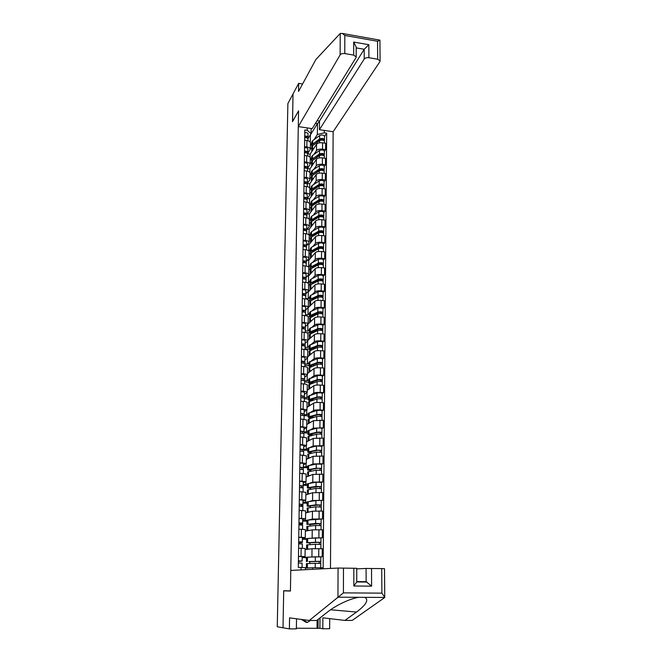 <?xml version="1.0" encoding="UTF-8"?>
<svg xmlns="http://www.w3.org/2000/svg" width="662" height="662" viewBox="0 0 662 662"><rect width="100%" height="100%" fill="white"/><g stroke="black" fill="none" stroke-linecap="round" stroke-linejoin="round"><path stroke-width="0.99" d="M330.479 568.435L333.143 131.73L379.88 61.698L380.096 60.978L377.679 59.224L368.908 57.718C366.731 57.478 365.167 57.908 364.232 59.017L364.199 49.278L368.842 44.718L368.908 57.718M302.584 83.991L298.678 83.362L287.879 103.578L277.254 626.757L283.013 627.775L283.7 590.843L289.344 590.885M292.554 121.56L293.018 93.954L292.505 121.651L298.554 110.935L290.428 590.909L283.708 590.719L283.013 627.775L289.385 628.9L296.377 628.867L296.535 618.78M308.087 557.123L322.187 556.767L322.262 548.707L312.025 548.724L305.141 549.568M302.178 557.387L306.481 557.28M305.05 556.593L305.157 548.525L301.136 548.285L301.02 556.394L305.05 556.593L302.186 556.899M301.02 556.394L298.471 556.353M306.473 557.661L302.178 557.586M320.698 556.908L322.187 556.767M301.136 548.285L298.587 548.235M308.749 538.363L322.353 537.776L322.419 529.799L312.232 529.857L305.381 531.164M302.435 538.901L306.713 538.694M298.752 537.221L305.298 537.577L302.443 538.098M306.705 539.323L302.426 539.232M320.962 537.991L322.353 537.776M305.298 537.577L305.405 529.592L298.868 529.186M309.154 519.802L312.356 519.066L322.51 518.975L322.576 511.081L312.447 511.196L305.621 512.951M302.691 520.605L306.953 520.307M299.034 518.288L305.546 518.76L302.7 519.488M306.936 521.176L302.683 521.052M309.427 524.221L306.895 524.395L306.953 520.158L322.51 518.975M305.546 518.76L305.645 510.865L299.15 510.344M309.485 501.424L312.563 500.513L322.667 500.373L322.733 492.553L312.654 492.718L305.852 494.911M302.939 502.491L307.176 502.102M299.315 499.562L305.786 500.141L302.956 501.068M307.168 503.203L302.931 503.062M309.651 505.851L309.642 506.372L307.127 506.091L307.185 501.895L315.898 500.563L322.667 500.373M305.786 500.141L305.885 492.321L299.431 491.692M309.766 483.227L312.77 482.143L322.816 481.953L322.882 474.224L312.853 474.431L306.092 477.054M303.188 484.559L307.408 484.079M299.588 481.017L306.026 481.713L303.213 482.838M307.391 485.412L303.179 485.246M321.467 482.424L322.816 481.953M306.026 481.713L306.125 473.967L299.704 473.231M310.031 465.212L312.969 463.963L322.973 463.731L323.031 456.077L313.06 456.333L306.324 459.37M303.436 466.801L306.018 466.917L307.631 466.23M299.861 462.672L306.266 463.466L303.461 464.79M307.615 467.794L299.795 467.231M321.624 464.285L322.973 463.731M306.266 463.466L306.365 455.804L299.977 454.959M310.271 447.388L313.176 445.973L323.122 445.683L323.188 438.112L313.258 438.409L306.547 441.868M303.676 449.225L306.249 449.349L307.863 448.563M300.134 444.508L306.506 445.41L303.709 446.924M307.838 450.35L303.651 450.143M321.782 446.32L323.122 445.683M306.506 445.41L306.605 437.83L300.242 436.879M310.511 429.737L313.374 428.157L323.271 427.826L323.337 420.329L313.457 420.676L306.779 424.532M303.916 431.814L306.481 431.955L308.078 431.07M300.399 426.527L306.738 427.536L303.957 429.233M308.053 433.08L303.883 432.849M321.939 428.537L323.271 427.826M306.738 427.536L306.837 420.031L300.515 418.98M310.743 412.26L313.573 410.523C314.756 410.001 316.933 409.803 320.077 409.935L323.42 410.15L323.486 402.719L320.151 402.504C317.007 402.364 314.839 402.57 313.656 403.108L307.002 407.37M304.148 414.577L306.705 414.735L308.302 413.75M300.664 408.735L306.969 409.844L304.197 411.723M308.269 415.976L300.565 415.215M322.088 410.937L323.42 410.15M306.969 409.844L307.069 402.413C306.903 401.933 305.621 401.602 303.221 401.412L300.78 401.255M310.966 394.949L313.763 393.062C314.947 392.492 317.106 392.276 320.243 392.417L323.569 392.64L323.627 385.292L320.309 385.061C317.181 384.912 315.029 385.135 313.846 385.723L307.226 390.365M304.379 397.506L306.928 397.672L308.517 396.604M300.929 391.118L303.362 391.283C305.761 391.474 307.036 391.821 307.201 392.326L304.437 394.387M308.484 399.029L304.379 398.764M322.245 393.509L323.569 392.64M307.201 392.326L307.292 384.97C307.135 384.448 305.861 384.084 303.469 383.886L301.036 383.712M311.181 377.82L313.962 375.776C315.137 375.155 317.288 374.915 320.408 375.073L323.71 375.313L323.776 368.031L320.474 367.791C317.363 367.625 315.22 367.873 314.045 368.511L307.441 373.534M304.611 380.6L307.151 380.782L308.732 379.616M301.185 373.674L303.61 373.848C305.993 374.063 307.267 374.435 307.425 374.982L304.677 377.216M308.699 382.255L304.611 381.966M322.394 376.256L323.71 375.313M307.425 374.982L307.516 367.691C307.367 367.137 306.092 366.748 303.717 366.533L301.293 366.351M311.397 360.848L314.152 358.655C315.327 357.985 317.462 357.737 320.565 357.902L323.859 358.159L323.917 350.951L320.631 350.686C317.537 350.512 315.402 350.777 314.235 351.464L307.665 356.859M304.859 363.86L307.367 364.05L308.947 362.801M301.442 356.404L303.858 356.595C306.225 356.818 307.491 357.223 307.648 357.811L304.909 360.219M308.914 365.639L304.843 365.325M322.543 359.168L323.859 358.159M307.648 357.811L307.739 350.595C307.59 349.991 306.324 349.577 303.957 349.346L301.549 349.155M311.603 344.05L314.342 341.708C315.509 340.996 317.636 340.723 320.722 340.897L323.999 341.17L324.057 334.029L320.789 333.747C317.71 333.574 315.584 333.855 314.417 334.591L307.88 340.351M305.091 347.285L307.59 347.484L309.162 346.143M301.698 339.308L304.098 339.515C306.456 339.747 307.714 340.177 307.871 340.806L305.141 343.379M309.121 349.172L305.066 348.849M322.692 342.246L323.999 341.17M307.871 340.806L307.962 333.665C307.813 333.019 306.556 332.581 304.197 332.332L301.806 332.134M311.819 327.409L314.533 324.926C315.691 324.165 317.81 323.875 320.88 324.057L324.14 324.347L324.198 317.28L320.946 316.982C317.884 316.8 315.766 317.098 314.607 317.876L308.087 323.991M305.314 330.859L307.805 331.074L309.369 329.643M301.946 322.386L304.338 322.593C306.688 322.849 307.938 323.304 308.095 323.975L305.372 326.714M309.353 332.87L305.943 332.581M322.841 325.497L324.14 324.347M308.095 323.975L308.186 316.899C308.029 316.213 306.779 315.749 304.437 315.493L302.054 315.278M312.017 310.933L314.715 308.31C315.873 307.499 317.975 307.193 321.037 307.383L324.281 307.689L324.339 300.689L321.103 300.382C318.05 300.184 315.948 300.498 314.789 301.326L307.847 307.962M305.546 314.599L308.02 314.822L309.576 313.308M302.203 305.621L304.578 305.844C306.911 306.109 308.161 306.597 308.31 307.3L305.604 310.205M309.725 316.742L308.062 316.585M322.982 308.906L324.281 307.689M308.31 307.3L308.401 300.291C308.252 299.572 307.011 299.075 304.677 298.81L302.302 298.587M312.224 294.607L314.897 291.851C316.047 290.999 318.149 290.668 321.194 290.875L324.413 291.189L324.471 284.255L321.26 283.932C318.215 283.733 316.122 284.064 314.98 284.933L308.318 291.95L307.689 291.892M305.77 298.479L308.227 298.719L309.783 297.122M302.443 289.029L304.81 289.261C307.135 289.534 308.376 290.047 308.525 290.792L305.827 293.854M310.221 300.771L308.401 300.598M323.13 292.472L324.413 291.189M308.525 290.792L308.616 283.857C308.467 283.096 307.226 282.575 304.909 282.293L302.551 282.053M312.423 278.445L315.079 275.549C316.229 274.656 318.314 274.308 321.343 274.523L324.554 274.854L324.612 267.986L321.409 267.647C318.389 267.44 316.304 267.787 315.162 268.706L308.525 276.062L307.573 275.971M306.663 282.591L308.434 282.765L309.982 281.085M302.691 272.595L305.041 272.835C307.358 273.125 308.591 273.663 308.74 274.44L306.059 277.659M310.42 284.925L308.608 284.743M323.271 276.203L324.554 274.854M308.74 274.44L308.831 267.572C308.682 266.778 307.449 266.232 305.141 265.934L302.791 265.685M312.613 262.433L315.261 259.405C316.403 258.47 318.48 258.106 321.492 258.329L324.686 258.668L324.744 251.874L321.558 251.519C318.554 251.295 316.477 251.668 315.335 252.627L308.732 260.332L307.491 260.191M308.459 266.952L310.188 265.205M302.931 256.318L305.273 256.566C307.573 256.873 308.806 257.427 308.947 258.246L306.274 261.614M310.329 269.194L308.806 269.037M323.412 260.083L324.686 258.668M308.947 258.246L309.038 251.444C308.889 250.608 307.673 250.037 305.372 249.731L303.039 249.475M312.812 246.57L315.443 243.417C316.577 242.433 318.645 242.06 321.649 242.284L324.827 242.648L324.877 235.912L321.707 235.548C318.712 235.316 316.651 235.697 315.517 236.698L308.939 244.733L307.441 244.568M308.972 251.163L310.387 249.475M303.171 240.198L305.505 240.455C307.797 240.769 309.013 241.357 309.162 242.209L306.498 245.726M310.379 253.62L309.013 253.472M323.553 244.121L324.827 242.648M309.162 242.209L309.245 235.473C309.104 234.605 307.888 234.009 305.596 233.686L303.27 233.421M313.002 230.864L315.617 227.579C316.75 226.561 318.811 226.164 321.79 226.396L324.959 226.776L325.009 220.098L321.856 219.726C318.877 219.486 316.825 219.883 315.691 220.926L309.137 229.292L307.416 229.085M309.245 235.564L310.586 233.893M303.411 224.228L305.728 224.501C308.012 224.832 309.22 225.436 309.369 226.321L306.713 229.987M323.627 235.763L323.644 233.429C322.667 232.37 321.004 232.188 318.645 232.883L311.454 237.037L310.528 238.212L309.212 238.055M323.693 228.316L324.959 226.776M309.369 226.321L309.452 219.652C309.311 218.75 308.103 218.129 305.819 217.798L303.51 217.517M313.192 215.299L315.791 211.89C316.924 210.83 318.968 210.417 321.939 210.665L325.092 211.046L325.141 204.442L322.005 204.053C319.034 203.805 316.99 204.219 315.865 205.303L309.344 213.983L307.416 213.752M309.452 220.189L310.776 218.452M303.643 208.414L305.952 208.695C308.219 209.035 309.427 209.672 309.576 210.59L306.928 214.405M310.718 222.928L309.419 222.78M323.826 212.651L325.092 211.046M309.576 210.59L309.659 203.979C309.518 203.044 308.31 202.398 306.043 202.059L303.742 201.769M313.383 199.874L315.964 196.349C317.09 195.249 319.125 194.827 322.088 195.075L325.216 195.472L325.274 188.927L322.146 188.521C319.2 188.273 317.164 188.703 316.039 189.82L309.543 198.823L307.433 198.55M309.651 204.955L310.975 203.151M303.883 192.75L306.175 193.047C308.434 193.395 309.634 194.049 309.775 195L307.143 198.956M310.917 207.802L309.609 207.636M323.966 197.135L325.216 195.472M309.775 195L309.866 188.455C309.717 187.487 308.525 186.825 306.266 186.469L303.974 186.171M313.565 184.599L316.138 180.958C317.255 179.816 319.291 179.377 322.228 179.634L325.348 180.047L325.406 173.56L322.295 173.146C319.357 172.881 317.33 173.328 316.213 174.487L309.742 183.796L307.466 183.498M309.849 189.862L311.165 188M304.106 177.234L306.39 177.54C308.641 177.904 309.841 178.575 309.982 179.567L307.35 183.655M311.107 192.808L309.808 192.642M324.099 181.76L325.348 180.047M309.982 179.567L310.064 173.08C309.924 172.07 308.732 171.392 306.489 171.019L304.206 170.713M313.747 169.464L316.312 165.707C317.421 164.524 319.44 164.068 322.369 164.333L325.481 164.764L325.53 158.342L322.435 157.912C319.506 157.639 317.495 158.102 316.386 159.294L309.932 168.901L307.565 168.587M310.039 174.909L311.355 172.981M304.338 161.867L306.614 162.182C308.848 162.554 310.039 163.249 310.18 164.267L307.565 168.496M311.289 177.946L310.006 177.772M324.231 166.534L325.481 164.764M310.18 164.267L310.263 157.846C310.122 156.803 308.939 156.1 306.705 155.727L304.437 155.413M313.929 154.469L316.477 150.597C317.586 149.38 319.597 148.909 322.518 149.182L325.605 149.62L325.654 143.257L322.576 142.81C319.663 142.537 317.661 143.017 316.552 144.242L310.13 154.147L307.764 153.816M310.238 160.088L311.545 158.094M304.561 146.641L306.829 146.964C309.055 147.345 310.238 148.065 310.379 149.115L307.772 153.485M311.479 163.216L310.197 163.042M324.363 151.449L325.605 149.62M310.379 149.115L310.461 142.752C310.321 141.685 309.137 140.956 306.92 140.567L304.661 140.245M310.089 157.266L310.13 154.147M309.882 172.517L309.932 168.901M309.684 187.917L309.742 183.796M309.477 203.457L309.543 198.823M309.27 219.147L309.344 213.983M309.063 234.985L309.137 229.292M308.856 250.981L308.939 244.733M308.641 266.968L308.732 260.332M308.434 282.765L308.525 276.062M308.227 298.719L308.318 291.95M308.02 314.822L308.103 307.987M307.805 331.074L307.888 324.355M307.59 347.484L307.673 341.162M307.367 364.05L307.449 358.142M307.151 380.782L307.226 375.296M306.928 397.672L306.994 392.607M306.705 414.735L306.763 410.101M306.481 431.955L306.531 427.776M306.249 449.349L306.299 445.625M306.018 466.917L306.059 463.657M305.786 484.658L305.819 481.87M305.546 502.582L305.579 500.273M305.314 520.68L305.339 518.867M305.074 538.967L305.091 537.652M304.826 557.437L304.843 556.634M312.58 569.328L312.596 567.731L305.463 568.128M301.003 569.908L301.036 567.45L305.472 567.632L305.447 569.684M311.148 128.486L311.082 133.6L307.218 130.323L304.81 129.967L298.305 567.408L301.036 567.45M307.218 130.323L307.251 127.915M324.322 130.422L324.297 132.822L317.355 134.51L317.479 123.546L315.517 123.248M312.596 567.731L323.155 567.764L326.672 133.178L324.297 132.822M320.458 567.723L320.449 568.939M310.288 142.156L310.379 134.965L317.479 123.546L319.498 121.576M310.428 145.4L311.728 143.348M314.111 139.616L317.355 134.51M311.082 133.6L307.979 138.598M324.496 136.504L326.672 133.178M309.824 561.492L309.799 563.478M311.661 148.627L310.387 148.445M310.048 542.716L310.023 544.627M310.263 524.139L310.238 525.976M310.478 505.751L310.461 507.514M310.693 487.546L310.668 489.235M310.9 469.524L310.883 471.137M311.107 452.022L311.099 453.23M311.314 434.744L311.305 435.497M298.388 561.484L300.573 561.012L298.397 560.962M298.388 561.525L302.129 561.028L298.397 560.921M302.186 556.601L302.129 561.028L302.186 556.601L298.463 556.485M302.095 563.114L302.038 567.491L302.095 563.114L298.372 563.014M309.228 567.922L307.929 567.996M307.209 568.037L306.341 567.963L306.398 563.619L315.253 563.321L320.756 563.403L320.714 567.723M306.341 567.963L310.826 567.831M316.047 567.731L316.602 567.731M308.98 561.517L319.233 561.31L319.158 563.329M308.98 561.674L320.772 561.326L320.631 563.387M306.423 561.575L306.481 557.247L315.319 556.833L320.813 556.932L320.772 561.326M319.175 561.302L320.648 561.343M300.846 541.938L300.829 542.608L300.838 541.93L298.686 541.864M298.67 542.782L300.829 542.608M298.67 542.865L302.344 542.625L302.393 541.955L298.686 541.789M302.451 537.577L302.393 541.955L302.451 537.577L298.752 537.403M302.36 544.023L302.302 548.31L302.36 544.023L298.653 543.858M298.943 524.271L301.094 524.023L301.119 523.063L298.967 522.963M298.943 524.387L302.6 524.039L302.65 523.079L298.967 522.856M302.716 518.751L302.65 523.079L302.716 518.751L299.034 518.512M302.625 525.123L302.567 529.294L302.625 525.123L298.934 524.908M319.994 617.927L319.903 628.304L322.791 628.759L322.882 617.82L344.902 620.426L352.209 620.41L384.481 597.695L384.738 597.273L381.9 593.135L381.709 568.592L384.498 568.683L384.738 597.273M344.902 620.426L356.537 612.052C366.384 604.605 369.098 599.698 364.671 597.339L358.754 597.306C354.468 597.968 349.205 599.747 342.957 602.643C336.718 605.68 331.571 608.808 327.508 612.036L316.75 620.476L309.286 620.484L289.567 617.853L289.385 628.9M322.791 628.759L329.651 628.726L329.717 618.631M283.7 590.843L290.428 591.042L290.775 570.421L338.067 568.054L356.752 568.294L356.752 581.956L353.831 586.002L353.831 568.195M296.386 628.238L318.058 628.312L318.141 619.384M319.903 628.304L318.058 628.312M343.47 568.046L343.413 592.879L309.286 620.484M371.523 568.443L371.614 586.16L366.136 581.683L366.086 568.451L381.709 568.592M366.086 568.451L356.752 568.865M317.04 628.155L317.115 620.186M340.218 33.481L342.337 33.448L344.828 35.458L344.778 53.572C342.577 53.324 341.021 53.763 340.127 54.896L340.218 33.481L315.857 59.522L298.537 91.447L298.678 83.362M333.143 131.73L319.415 129.702L364.232 59.017M292.505 121.551L298.554 110.835L298.289 126.591L312.199 128.643L356.007 57.611L356.197 56.949L353.682 55.103L344.778 53.572M298.289 126.591L340.127 54.896M317.081 120.724L319.498 121.08L319.415 129.702M319.498 121.08L364.199 49.278L356.189 47.887M353.682 55.103L353.682 42.054L356.189 47.076M377.679 59.224L377.539 41.259L379.897 40.208M310.412 620.484L307.267 622.454L305.96 622.272L301.483 619.442M307.267 622.454L302.766 619.615M307.143 549.328L306.58 549.22L306.638 544.917L315.451 544.296L320.921 544.412L320.888 548.682M306.58 549.22L310.13 548.955M309.204 542.774L319.407 542.343L319.332 544.288M309.204 543.055L307.656 542.741L315.476 542.236L320.938 542.36L320.805 544.379M306.663 542.89L306.713 538.611L315.517 537.883L320.979 538.007L320.938 542.36M319.349 542.327L320.822 542.393M307.284 530.808L306.82 530.659L306.87 526.406L315.642 525.479L321.087 525.62L321.053 529.757M306.82 530.659L310.056 530.279M309.427 524.618L319.58 523.568L319.506 525.446M306.895 524.395L315.666 523.435L321.103 523.584L320.962 525.57M319.523 523.543L320.987 523.634M301.384 504.378L301.359 505.619L301.375 504.37L299.241 504.262M299.216 505.95L301.359 505.619M299.216 506.099L302.857 505.636L302.915 504.394L299.249 504.121M302.973 500.116L302.915 504.394L302.973 500.116L299.307 499.827M302.882 506.422L302.832 510.468L302.882 506.422L299.216 506.157M301.169 487.613L301.649 485.891L299.522 485.751M302.426 487.712L303.113 487.422L303.171 485.908L299.522 485.577M303.229 481.671L303.171 485.908L303.229 481.671L299.588 481.324M303.138 487.911L303.088 491.841L303.138 487.911L299.489 487.588M301.913 467.595L301.872 469.275L301.897 467.571L299.795 467.422M303.295 469.499L303.477 463.408L299.853 463.019M303.395 469.59L303.345 473.404L303.395 469.59L299.762 469.217M307.474 512.471L307.102 508.077L315.832 506.844L321.252 507.018L321.211 511.039M307.052 512.289L310.139 511.784M309.642 506.372L308.624 506.107L309.402 505.884L319.746 504.99L319.672 506.794M307.127 506.091L315.857 504.833L321.269 504.998L321.128 506.951M319.688 504.957L321.144 505.073M307.673 494.324L307.333 489.938L316.022 488.407L321.409 488.606L321.376 492.503M307.284 494.109L310.271 493.488M309.866 487.679L309.857 488.308L308.848 487.985L309.626 487.712L319.92 486.603L319.845 488.341M309.857 488.308L307.358 487.968L308.343 487.621L316.047 486.413L321.426 486.611L321.293 488.523M307.358 487.968L307.408 483.814L316.088 482.184L321.467 482.391L321.426 486.611M319.862 486.562L321.31 486.694M307.88 476.359L307.565 471.981L316.213 470.161L321.567 470.384L321.533 474.166M307.507 476.11L310.428 475.374M310.081 469.681L310.073 470.425L309.071 470.045L309.841 469.722L317.512 468.291L320.085 468.398L320.011 470.07M310.073 470.425L307.59 470.028L308.566 469.623L316.229 468.183L321.591 468.406L321.451 470.285M307.59 470.028L307.64 465.916L316.279 464.004L321.624 464.236L321.591 468.406M320.027 468.348L321.467 468.506M302.162 449.457L302.137 451.095L302.17 449.481L300.06 449.291M303.61 451.401L303.676 449.498L300.068 449.068M303.734 445.344L303.676 449.498L303.734 445.344L300.126 444.897M303.643 451.459L303.593 455.158L303.643 451.459L300.035 451.037M310.296 451.981L312.447 451.393M308.095 458.567L307.789 454.198L316.395 452.096L321.732 452.345L321.699 456.01M307.739 458.286L310.602 457.442M310.296 451.865L310.288 452.717L309.286 452.287L310.056 451.914L317.694 450.259L320.251 450.375L320.176 451.981M310.288 452.717L307.813 452.27L308.79 451.798L316.419 450.135L321.749 450.392L321.608 452.237M307.813 452.27L307.863 448.199L316.461 445.998L321.782 446.254L321.749 450.392M320.193 450.326L321.624 450.508M302.426 431.55L302.393 433.097L302.41 431.525L300.325 431.343M303.866 433.453L303.924 431.566L300.333 431.086M303.982 427.453L303.924 431.566L303.982 427.453L300.391 426.957M303.891 433.511L303.841 437.094L303.891 433.511L300.3 433.031M310.503 434.702L311.421 434.752L312.646 433.693M308.31 440.958L308.012 436.597L316.585 434.206C319.076 433.908 320.847 433.999 321.881 434.487L321.856 438.037M307.962 440.644L310.784 439.684M310.511 434.222L310.495 435.191L309.502 434.702L310.263 434.28L317.868 432.41L320.416 432.543L320.342 434.082M310.495 435.191L308.037 434.686L309.005 434.148L316.602 432.269C319.092 431.963 320.863 432.054 321.906 432.551L321.765 434.363M308.037 434.686L308.087 430.656L316.643 428.173C319.134 427.859 320.896 427.95 321.939 428.463L321.906 432.551M311.297 434.024L312.646 434.098M320.358 432.485L321.782 432.683M302.666 413.767L302.65 415.289L302.683 413.8L300.589 413.568M304.115 415.678L304.164 413.816L300.598 413.287M304.222 409.745L304.164 413.816L304.222 409.745L300.656 409.207M310.71 417.59L312.836 416.928L312.845 416.166M308.525 423.523L308.235 419.162L316.759 416.506C319.25 416.166 321.004 416.266 322.038 416.812L322.013 420.246M308.178 423.175L310.966 422.108M310.718 416.762L310.701 417.83L309.717 417.292L310.478 416.828L318.041 414.735L320.573 414.884L320.507 416.357M310.701 417.83L308.252 417.275L309.22 416.679L316.784 414.586C319.266 414.238 321.02 414.346 322.055 414.892L321.922 416.671M308.252 417.275L308.31 413.278L316.825 410.531C319.299 410.175 321.062 410.283 322.096 410.845L322.055 414.892M310.718 416.795L312.836 416.928M320.524 414.817L321.939 415.041M302.915 396.199L302.898 397.655L302.931 396.232L300.854 395.975M304.363 398.085L304.412 396.248L300.862 395.669M304.47 392.218L304.412 396.248L304.47 392.218L300.92 391.623M304.388 398.152L304.338 401.511L304.388 398.152L300.829 397.581M310.867 400.651L311.33 400.675M308.732 406.261L308.451 401.908L316.941 398.979C319.415 398.598 321.161 398.714 322.195 399.31L322.162 402.637M308.401 405.872L311.157 404.705M310.925 399.467L310.908 400.642L309.924 400.055L310.685 399.542L318.215 397.241L320.739 397.399L320.665 398.814M312.332 400.378L313.035 399.914L313.043 398.822M310.908 400.642L309.733 400.791L308.475 400.038L309.435 399.385L316.966 397.076C319.432 396.695 321.178 396.811 322.212 397.407L322.08 399.153M308.475 400.038L308.525 396.083L317.007 393.062C319.473 392.674 321.219 392.789 322.245 393.402L322.212 397.407M310.917 399.782L313.035 399.914M320.681 397.324L322.088 397.572M303.171 378.796L303.146 380.195L303.179 378.829L301.111 378.556M302.277 378.548L301.111 378.796M304.603 380.667L304.652 378.854L301.119 378.225M304.71 374.858L304.652 378.854L304.71 374.858L301.177 374.22M304.628 380.741L304.578 383.993L304.628 380.741L301.094 380.112M303.411 361.568L303.395 362.917L303.428 361.609L301.367 361.32M303.097 361.402L301.359 361.915M304.851 363.421L304.892 361.626L301.375 360.955M304.95 357.679L304.892 361.626L304.95 357.679C304.652 357.199 303.486 356.967 301.433 356.992M304.868 363.496L304.818 366.649L304.868 363.496L301.351 362.826M303.659 344.513L303.643 345.804L303.668 344.554L301.624 344.248M303.577 344.439L301.607 345.2M305.083 346.35L305.124 344.571C304.834 344.066 303.668 343.826 301.632 343.859M305.182 340.665L305.124 344.571L305.182 340.665C304.892 340.152 303.726 339.904 301.69 339.937M305.099 346.425L305.058 349.47L305.099 346.425C304.81 345.92 303.643 345.688 301.599 345.713M301.855 328.642L303.899 327.624L303.883 328.857L303.908 327.673L301.872 327.342M305.323 329.444L305.364 327.69C305.074 327.152 303.908 326.896 301.88 326.929M305.414 323.817L305.364 327.69L305.414 323.817C305.124 323.271 303.966 323.015 301.938 323.039M305.339 329.519L305.298 332.465L305.339 329.519C305.05 328.989 303.883 328.733 301.855 328.766M304.131 312.083L304.148 310.95L302.129 310.602M304.139 310.9L303.105 311.976M305.554 312.704L305.596 310.966C305.306 310.395 304.148 310.13 302.129 310.164M305.645 307.135L305.596 310.966L305.645 307.135C305.356 306.556 304.206 306.283 302.186 306.316M305.571 312.778L305.53 315.625L305.571 312.778C305.281 312.216 304.123 311.951 302.104 311.984M304.379 294.342L304.355 295.467L304.388 294.391L302.368 294.027M304.371 294.822L303.957 295.409M305.786 296.129L305.827 294.408C305.538 293.812 304.388 293.523 302.377 293.564M305.877 290.61L305.827 294.408L305.877 290.61C305.587 290.006 304.446 289.716 302.435 289.749M305.794 296.204L305.761 298.951L305.794 296.204C305.513 295.608 304.363 295.326 302.352 295.36M309.394 383.588L310.486 383.828M308.947 389.165L308.666 384.812L317.123 381.626C319.58 381.213 321.318 381.329 322.344 381.982L322.32 385.201M308.616 388.743L311.347 387.477M311.132 382.346L311.115 383.621L310.139 382.984L310.892 382.421L318.389 379.922L320.896 380.087L320.83 381.444M313.225 382.917L313.341 381.61M311.107 383.621L309.94 383.778L308.691 382.967L309.651 382.255L317.139 379.748C319.597 379.326 321.335 379.45 322.361 380.104L322.228 381.817M308.691 382.967L308.74 379.045L317.181 375.768C319.638 375.346 321.376 375.47 322.394 376.132L322.361 380.104M311.123 382.926L312.845 383.041M320.838 380.013L322.245 380.269M309.154 372.234L308.881 367.89L317.297 364.448C319.746 364.001 321.475 364.125 322.493 364.82L322.468 367.94M308.831 371.779L311.537 370.414M311.082 366.682L310.346 366.078L311.099 365.474L318.563 362.768L321.053 362.95L320.987 364.249M313.424 365.838L313.432 365.002L314.342 364.299M311.33 365.391L311.314 366.599M310.528 366.88L308.906 366.061L309.857 365.292L317.313 362.586C319.763 362.131 321.492 362.263 322.51 362.958L322.377 364.646M308.906 366.061L308.955 362.18L317.355 358.647C319.804 358.192 321.533 358.316 322.543 359.027L322.51 362.958M312.563 364.944L313.432 365.002M311.322 366.235L312.158 366.293M320.996 362.867L322.394 363.148M309.361 355.461L309.096 351.133L317.47 347.434C319.903 346.954 321.633 347.087 322.642 347.831L322.617 350.843M309.046 354.989L311.728 353.525M311.107 349.9L310.552 349.337L311.297 348.692L318.728 345.787L321.211 345.978L321.144 347.219M313.614 348.932L315.228 347.153M311.537 348.593L311.521 349.743M310.271 350.231L309.121 349.313L310.073 348.493L317.487 345.589C319.928 345.109 321.649 345.241 322.659 345.994L322.535 347.641M309.121 349.313L309.171 345.473L317.528 341.691C319.961 341.203 321.682 341.335 322.692 342.097L322.659 345.994M312.108 348.369L313.614 348.493M321.153 345.887L322.543 346.193M309.568 338.861L309.303 334.533L317.644 330.586C320.069 330.073 321.782 330.214 322.791 331.008L322.766 333.921M309.253 338.348L311.918 336.793M311.173 333.284L310.751 332.754L311.496 332.067L318.894 328.973L321.36 329.18L321.302 330.355M313.805 332.183L316.006 330.181M311.736 331.968L311.719 333.052M310.312 333.64L309.328 332.738L310.279 331.861L317.661 328.757C320.085 328.244 321.798 328.385 322.808 329.188L322.675 330.81M309.328 332.738L309.377 328.931L310.321 328.046L317.702 324.901C320.127 324.38 321.84 324.521 322.841 325.332L322.808 329.188M311.744 331.96L313.805 332.142M321.31 329.08L322.692 329.395M309.775 322.411L309.518 318.099L317.818 313.904C320.226 313.366 321.939 313.507 322.94 314.351L322.915 317.164M309.468 321.873L312.108 320.218M311.264 316.817L310.958 316.337L311.694 315.6L319.059 312.323L321.517 312.538L321.451 313.656M314.657 315.311L316.701 313.374M311.926 315.501L311.918 316.527M310.379 317.206L309.535 316.312L310.478 315.385L317.834 312.1C320.243 311.554 321.955 311.703 322.957 312.547L322.824 314.136M309.535 316.312L309.584 312.547L310.528 311.603L317.876 308.277C320.284 307.722 321.989 307.871 322.99 308.732L322.957 312.547M311.926 315.757L313.358 315.882M321.459 312.431L322.841 312.77M309.982 306.125L309.717 301.814L310.66 300.838L317.983 297.387C320.383 296.808 322.088 296.965 323.081 297.85L323.056 300.565M309.675 305.554L312.298 303.808M311.372 300.498L311.893 299.298L319.225 295.831L321.666 296.055L321.6 297.122M315.509 298.554L317.33 296.725M312.125 299.191L312.116 300.151M310.478 300.929L309.742 300.052L310.685 299.067L318 295.6C320.4 295.02 322.104 295.178 323.097 296.063L322.973 297.627M309.742 300.052L309.791 296.319L310.726 295.326L318.041 291.81C320.441 291.222 322.137 291.379 323.13 292.29L323.097 296.063M312.116 299.696L312.919 299.778M321.616 295.947L322.982 296.303M304.611 277.949L304.594 279.016L304.619 277.99L302.617 277.61M306.018 279.712L306.051 278.015C305.77 277.378 304.619 277.088 302.625 277.121M306.101 274.25L306.051 278.015L306.101 274.25C305.819 273.613 304.677 273.315 302.683 273.348M306.026 279.794L305.993 282.442L306.026 279.794C305.745 279.165 304.594 278.868 302.6 278.909M310.18 289.989L309.924 285.686L310.859 284.66L318.157 281.027C320.54 280.423 322.237 280.58 323.222 281.515L323.205 284.13M309.882 289.393L312.489 287.556M311.504 284.337L312.092 283.146L319.382 279.496L321.815 279.736L321.757 280.746M316.27 281.962L317.901 280.241M312.323 283.03L312.307 283.94M310.586 284.809L309.948 283.94L310.883 282.906L318.174 279.256C320.557 278.644 322.253 278.81 323.238 279.745L323.114 281.276M309.948 283.94L309.998 280.241L310.933 279.198L318.207 275.508C320.598 274.887 322.286 275.053 323.271 276.004L323.238 279.745M321.765 279.621L323.122 279.993M304.834 262.723L304.851 261.755L302.857 261.349M304.843 261.705L304.826 262.682M306.241 263.451L306.274 261.771C305.993 261.109 304.859 260.803 302.865 260.845M306.324 258.048L306.274 261.771L306.324 258.048C306.043 257.377 304.909 257.063 302.923 257.104M306.249 263.534L306.216 266.091L306.249 263.534C305.968 262.88 304.834 262.566 302.84 262.607M310.379 274.01L310.13 269.715L311.057 268.64L318.323 264.825C320.698 264.188 322.377 264.353 323.37 265.338L323.346 267.853M310.081 273.389L312.679 271.461M311.645 268.325L312.282 267.15L319.547 263.327L321.964 263.575L321.906 264.527M316.974 265.528L318.422 263.915M312.514 267.026L312.497 267.878M310.718 268.846L310.147 267.978L311.082 266.902L318.339 263.071C320.714 262.425 322.394 262.599 323.379 263.584L323.255 265.081M310.147 267.978L310.197 264.32L311.132 263.228L318.372 259.355C320.747 258.71 322.427 258.883 323.412 259.868L323.379 263.584M321.914 263.451L323.271 263.84M305.074 245.619L305.058 246.587L305.083 245.668L303.097 245.246M306.465 247.348L306.498 245.693C306.216 244.998 305.083 244.675 303.105 244.717M306.547 242.002L306.498 245.693L306.547 242.002C306.266 241.299 305.141 240.976 303.163 241.018M306.473 247.431L306.44 249.897L306.473 247.431C306.192 246.744 305.058 246.421 303.08 246.471M310.577 258.172L310.329 253.885L311.256 252.76L318.488 248.78C320.855 248.109 322.526 248.283 323.511 249.309L323.486 251.734M310.279 257.526L312.861 255.515M311.802 252.462L312.472 251.303L319.705 247.307L322.113 247.563L322.055 248.465M317.611 249.26L318.902 247.745M312.704 251.179L312.687 251.974M310.85 253.025L310.354 252.172L311.281 251.039L318.505 247.034C320.871 246.363 322.543 246.545 323.519 247.571L323.395 249.044M310.354 252.172L310.395 248.548L311.322 247.406L318.538 243.359C320.905 242.681 322.576 242.863 323.553 243.897L323.519 247.571M322.063 247.439L323.412 247.845M305.298 230.608L305.306 229.739L303.337 229.3M305.298 229.689L305.29 230.599M306.688 231.402L306.721 229.755C306.44 229.035 305.314 228.704 303.345 228.746M306.771 226.106L306.721 229.755L306.771 226.106C306.489 225.378 305.364 225.039 303.395 225.088M306.696 231.485L306.663 233.86L306.696 231.485C306.415 230.773 305.29 230.434 303.32 230.484M310.776 242.491L310.478 241.82L311.405 240.654L313.043 239.718M311.968 236.739L312.663 235.606L319.862 231.435L322.262 231.7L322.195 232.561M318.199 233.14L319.349 231.733M312.886 235.473L312.878 236.21M310.999 237.36L310.552 236.516L311.471 235.333L318.662 231.154C321.02 230.459 322.684 230.641 323.66 231.708L323.536 233.165M310.552 236.516L310.594 232.916L311.521 231.733L318.703 227.513C321.053 226.809 322.717 226.992 323.693 228.076L323.66 231.708M322.204 231.576L323.544 231.998M305.53 213.909L305.513 214.769L305.538 213.958L303.568 213.512M306.903 215.605L306.936 213.983C306.663 213.23 305.538 212.883 303.577 212.932M306.986 210.359L306.936 213.983L306.986 210.359C306.713 209.606 305.596 209.25 303.635 209.3M306.911 215.688L306.887 217.98L306.911 215.688C306.638 214.951 305.513 214.596 303.552 214.645M310.966 226.958L310.726 222.68L311.645 221.464L318.811 217.136C321.153 216.408 322.816 216.598 323.784 217.707L323.768 219.95M310.677 226.255L313.225 224.07M312.141 221.166L312.845 220.057L320.019 215.721L322.402 215.994L322.344 216.797M318.745 217.177L319.763 215.87M313.076 219.916L313.068 220.603M311.148 221.836L310.743 221L311.67 219.776L318.827 215.431C321.169 214.703 322.833 214.893 323.801 216.002L323.677 217.426M310.743 221L310.792 217.442L311.711 216.201L318.861 211.823C321.202 211.087 322.857 211.277 323.834 212.394L323.801 216.002M322.353 215.862L323.685 216.3M305.745 199.096L305.761 198.327L303.8 197.864M305.753 198.277L305.736 199.096M307.127 199.957L307.151 198.352C306.878 197.574 305.761 197.21 303.808 197.259M307.201 194.76L307.151 198.352L307.201 194.76C306.928 193.983 305.819 193.618 303.866 193.668M307.135 200.048L307.102 202.241L307.135 200.048C306.854 199.27 305.736 198.914 303.784 198.964M311.165 211.559L310.917 207.297L311.835 206.031L318.968 201.538C321.302 200.785 322.957 200.983 323.917 202.133L323.9 204.285M310.875 210.839L313.407 208.571M312.315 205.725L313.035 204.649L320.168 200.147L322.543 200.437L322.485 201.19M319.216 201.405L320.16 200.156M313.258 204.508L313.25 205.137M311.305 206.453L310.941 205.625L311.86 204.359L318.985 199.85C321.318 199.096 322.973 199.295 323.933 200.445L323.809 201.836M310.941 205.625L310.983 202.1L311.901 200.818L319.026 196.275C321.351 195.513 322.998 195.712 323.966 196.871L323.933 200.445M322.493 200.296L323.826 200.751M305.976 182.795L305.96 183.564L305.976 182.844L304.032 182.364M307.342 184.458L307.367 182.869C307.094 182.067 305.985 181.694 304.04 181.744M307.416 179.311L307.367 182.869L307.416 179.311C307.143 178.508 306.034 178.128 304.098 178.186M307.35 184.549L307.317 186.659L307.35 184.549C307.069 183.746 305.96 183.374 304.015 183.424M311.355 196.308L311.115 192.054L312.025 190.739L319.125 186.088C321.451 185.31 323.097 185.517 324.057 186.701L324.041 188.769M311.066 195.555L313.589 193.213M312.497 190.433L313.217 189.39L320.325 184.723L322.684 185.021L322.626 185.724M319.605 185.857L320.491 184.64M313.44 189.241L313.44 189.82M311.463 191.219L311.132 190.399L312.05 189.084L319.142 184.417C321.467 183.631 323.106 183.837 324.074 185.029L323.95 186.394M311.132 190.399L311.181 186.907L312.092 185.575L319.183 180.875C321.5 180.081 323.139 180.287 324.099 181.487L324.074 185.029M322.634 184.872L323.958 185.343M306.192 167.453L306.183 168.173L306.2 167.511L304.263 167.006M307.549 169.108L307.582 167.527C307.309 166.7 306.208 166.311 304.272 166.369M307.631 164.01L307.582 167.527L307.631 164.01C307.358 163.175 306.258 162.786 304.321 162.844M307.557 169.191L307.532 171.218L307.557 169.191C307.284 168.371 306.183 167.983 304.247 168.04M311.545 181.198L311.305 176.953L312.216 175.595L319.283 170.779C321.6 169.977 323.23 170.184 324.19 171.408L324.173 173.394M311.264 180.42L313.771 178.004M312.687 175.273L320.474 169.447L322.824 169.745L322.766 170.407M319.961 170.473L320.78 169.306M313.623 174.114L313.623 174.636M311.628 176.125L311.322 175.314L312.232 173.949L319.299 169.124C321.616 168.314 323.246 168.529 324.206 169.753L324.082 171.102M311.322 175.314L311.372 171.847L312.282 170.482L319.341 165.616C321.649 164.797 323.279 165.012 324.231 166.253L324.206 169.753M322.775 169.596L324.09 170.084M306.407 152.939L306.415 152.318L304.487 151.797M306.407 152.26L306.398 152.93M307.764 153.898L307.797 152.334C307.524 151.482 306.423 151.085 304.495 151.143M307.838 148.851L307.797 152.334L307.838 148.851C307.573 147.99 306.473 147.585 304.553 147.643M307.772 153.981L307.747 155.926L307.772 153.981C307.499 153.129 306.398 152.732 304.47 152.79M311.728 166.228L311.496 161.983L312.406 160.585L319.44 155.62C321.74 154.784 323.37 154.999 324.322 156.265L324.306 158.168M311.454 165.426L313.945 162.926M312.878 160.254L320.623 154.304L322.965 154.618L322.907 155.231M320.284 155.256L321.045 154.122M313.805 159.12L313.796 159.6M311.785 161.164L311.512 160.361L312.423 158.954L319.456 153.973C321.757 153.137 323.387 153.361 324.339 154.627L324.214 155.942M311.512 160.361L311.562 156.935L312.464 155.52L319.489 150.497C321.79 149.662 323.42 149.877 324.363 151.151L324.339 154.627M322.915 154.461L324.223 154.966M306.622 137.208L306.614 137.837L306.63 137.257L304.71 136.728M307.971 138.83L308.004 137.282C307.731 136.397 306.638 135.991 304.727 136.049M308.053 133.823L308.004 137.282L308.053 133.823C307.78 132.938 306.688 132.524 304.777 132.59M307.979 138.912L307.954 140.774L307.979 138.912C307.706 138.035 306.614 137.63 304.702 137.688M311.918 151.391L311.686 147.154L312.588 145.714L319.597 140.601C321.889 139.74 323.511 139.963 324.454 141.263L324.438 143.083M311.637 150.564L314.119 147.99M313.068 145.359L320.772 139.31L323.106 139.632L323.048 140.195M320.59 140.179L321.293 139.094M313.978 144.266L313.978 144.697M311.951 146.343L311.703 145.549L312.605 144.101L319.614 138.97C321.906 138.11 323.519 138.333 324.471 139.632L324.347 140.932M311.703 145.549L311.744 142.148L312.646 140.692L319.647 135.528C321.939 134.659 323.553 134.882 324.496 136.198L324.471 139.632M323.056 139.467L324.355 139.98M316.552 144.242L316.477 150.597M316.386 159.294L316.312 165.707M316.213 174.487L316.138 180.958M316.039 189.82L315.964 196.349M315.865 205.303L315.791 211.89M315.691 220.926L315.617 227.579M315.517 236.698L315.443 243.417M315.335 252.627L315.261 259.405M315.162 268.706L315.079 275.549M314.98 284.933L314.897 291.851M314.789 301.326L314.715 308.31M314.607 317.876L314.533 324.926M314.417 334.591L314.342 341.708M314.235 351.464L314.152 358.655M314.045 368.511L313.962 375.776M313.846 385.723L313.763 393.062M313.656 403.108L313.573 410.523M313.457 420.676L313.374 428.157M313.258 438.409L313.176 445.973M313.06 456.333L312.969 463.963M312.853 474.431L312.77 482.143M312.654 492.718L312.563 500.513M312.447 511.196L312.356 519.066M312.232 529.857L312.15 537.817M312.025 548.724L311.934 556.759M306.705 155.727L306.614 162.182M306.489 171.019L306.39 177.54M306.266 186.469L306.175 193.047M306.043 202.059L305.952 208.695M305.819 217.798L305.728 224.501M305.596 233.686L305.505 240.455M305.372 249.731L305.273 256.566M305.141 265.934L305.041 272.835M304.909 282.293L304.81 289.261M304.677 298.81L304.578 305.844M304.437 315.493L304.338 322.593M304.197 332.332L304.098 339.515M303.957 349.346L303.858 356.595M303.717 366.533L303.61 373.848M303.469 383.886L303.362 391.283M303.221 401.412L303.113 408.884M302.964 419.12L302.857 426.667M302.716 437.011L302.608 444.632M302.46 455.084L302.352 462.779M302.195 473.338L302.087 481.117M301.938 491.783L301.822 499.644M301.673 510.419L301.558 518.363M301.409 529.252L301.293 537.279M306.92 140.567L306.829 146.964M322.435 157.912L322.369 164.333M322.295 173.146L322.228 179.634M322.146 188.521L322.088 195.075M322.005 204.053L321.939 210.665M321.856 219.726L321.79 226.396M321.707 235.548L321.649 242.284M321.558 251.519L321.492 258.329M321.409 267.647L321.343 274.523M321.26 283.932L321.194 290.875M321.103 300.382L321.037 307.383M320.946 316.982L320.88 324.057M320.789 333.747L320.722 340.897M320.631 350.686L320.565 357.902M320.474 367.791L320.408 375.073M320.309 385.061L320.243 392.417M320.151 402.504L320.077 409.935M319.986 420.13L319.912 427.635M319.82 437.93L319.746 445.509M319.655 455.911L319.58 463.574M319.481 474.075L319.407 481.82M319.307 492.429L319.233 500.249M319.134 510.973L319.059 518.876M318.96 529.708L318.885 537.693M318.786 548.641L318.712 556.709M322.576 142.81L322.518 149.182M307.4 563.552L307.35 567.905M315.253 563.321L315.211 567.731M307.482 557.147L307.425 561.492M315.319 556.833L315.278 561.235M301.094 524.023L301.102 523.046M384.713 597.447L364.671 597.339M358.754 597.306L338.381 597.198M343.413 592.879L381.9 593.135M371.614 586.16L353.831 586.002M337.951 597.447L338.067 568.054M356.768 581.584L366.136 581.683M330.578 609.768L356.537 612.052M377.539 41.259L344.828 35.458M353.682 42.054L368.842 44.718M307.631 544.776L307.582 549.088M315.451 544.296L315.41 548.616M307.714 538.438L307.656 542.741M315.517 537.883L315.476 542.236M307.863 526.191L307.813 530.469M315.642 525.479L315.6 529.683M307.946 519.927L307.888 524.18M315.708 519.124L315.666 523.435M301.615 487.406L301.64 485.875M308.095 507.804L308.037 512.032M315.832 506.844L315.791 510.948M308.169 501.597L308.12 505.809M315.898 500.563L315.857 504.833M308.318 489.599L308.269 493.778M316.022 488.407L315.981 492.404M308.393 483.45L308.343 487.621M316.088 482.184L316.047 486.413M308.542 471.576L308.492 475.713M316.213 470.161L316.171 474.058M308.616 465.494L308.566 469.623M316.279 464.004L316.229 468.183M308.765 453.727L308.715 457.831M316.395 452.096L316.362 455.895M308.84 447.711L308.79 451.798M316.461 445.998L316.419 450.135M308.98 436.068L308.931 440.122M316.585 434.206L316.544 437.913M309.055 430.101L309.005 434.148M316.643 428.173L316.602 432.269M304.09 419.212L304.139 415.744L304.09 419.212M309.204 418.574L309.154 422.596M316.759 416.506L316.726 420.113M309.27 412.674L309.22 416.679M316.825 410.531L316.784 414.586M309.419 401.255L309.369 405.235M316.941 398.979L316.908 402.496M309.485 395.413L309.435 399.385M317.007 393.062L316.966 397.076M304.123 312.083L304.131 311.132M309.626 384.109L309.576 388.056M317.123 381.626L317.081 385.052M309.7 378.325L309.651 382.255M317.181 375.768L317.139 379.748M309.841 367.129L309.791 371.034M317.297 364.448L317.263 367.774M309.907 361.402L309.857 365.292M317.355 358.647L317.313 362.586M310.048 350.314L309.998 354.178M317.47 347.434L317.437 350.678M310.114 344.637L310.073 348.493M317.528 341.691L317.487 345.589M310.255 333.665L310.205 337.496M317.644 330.586L317.611 333.747M310.321 328.046L310.279 331.861M317.702 324.901L317.661 328.757M310.461 317.172L310.412 320.962M317.818 313.904L317.785 316.982M310.528 311.603L310.478 315.385M317.876 308.277L317.834 312.1M310.66 300.838L310.619 304.594M317.983 297.387L317.959 300.374M310.726 295.326L310.685 299.067M318.041 291.81L318 295.6M310.859 284.66L310.817 288.384M318.157 281.027L318.124 283.932M310.933 279.198L310.883 282.906M318.207 275.508L318.174 279.256M311.057 268.64L311.016 272.322M318.323 264.825L318.29 267.647M311.132 263.228L311.082 266.902M318.372 259.355L318.339 263.071M311.256 252.76L311.214 256.409M318.488 248.78L318.455 251.519M311.322 247.406L311.281 251.039M318.538 243.359L318.505 247.034M311.454 237.037L311.405 240.654M318.645 232.883L318.621 235.548M311.521 231.733L311.471 235.333M318.703 227.513L318.662 231.154M311.645 221.464L311.603 225.047M318.811 217.136L318.786 219.726M311.711 216.201L311.67 219.776M318.861 211.823L318.827 215.431M311.835 206.031L311.794 209.581M318.968 201.538L318.943 204.053M311.901 200.818L311.86 204.359M319.026 196.275L318.985 199.85M312.025 190.739L311.984 194.256M319.125 186.088L319.101 188.529M312.092 185.575L312.05 189.084M319.183 180.875L319.142 184.417M312.216 175.595L312.174 179.079M319.283 170.779L319.258 173.154M312.282 170.482L312.232 173.949M319.341 165.616L319.299 169.124M312.406 160.585L312.356 164.035M319.44 155.62L319.415 157.92M312.464 155.52L312.423 158.954M319.489 150.497L319.456 153.973M312.588 145.714L312.547 149.132M319.597 140.601L319.572 142.827M312.646 140.692L312.605 144.101M319.647 135.528L319.614 138.97M367.046 582.063L356.752 581.956M356.197 56.949L356.189 46.994M379.914 40.068L380.096 60.978M379.425 40.043L342.337 33.448M321.144 519.281L321.103 523.584M303.419 467.612L303.477 463.408M321.302 500.745L321.269 504.998M310.528 238.212L310.478 241.82"/></g></svg>
